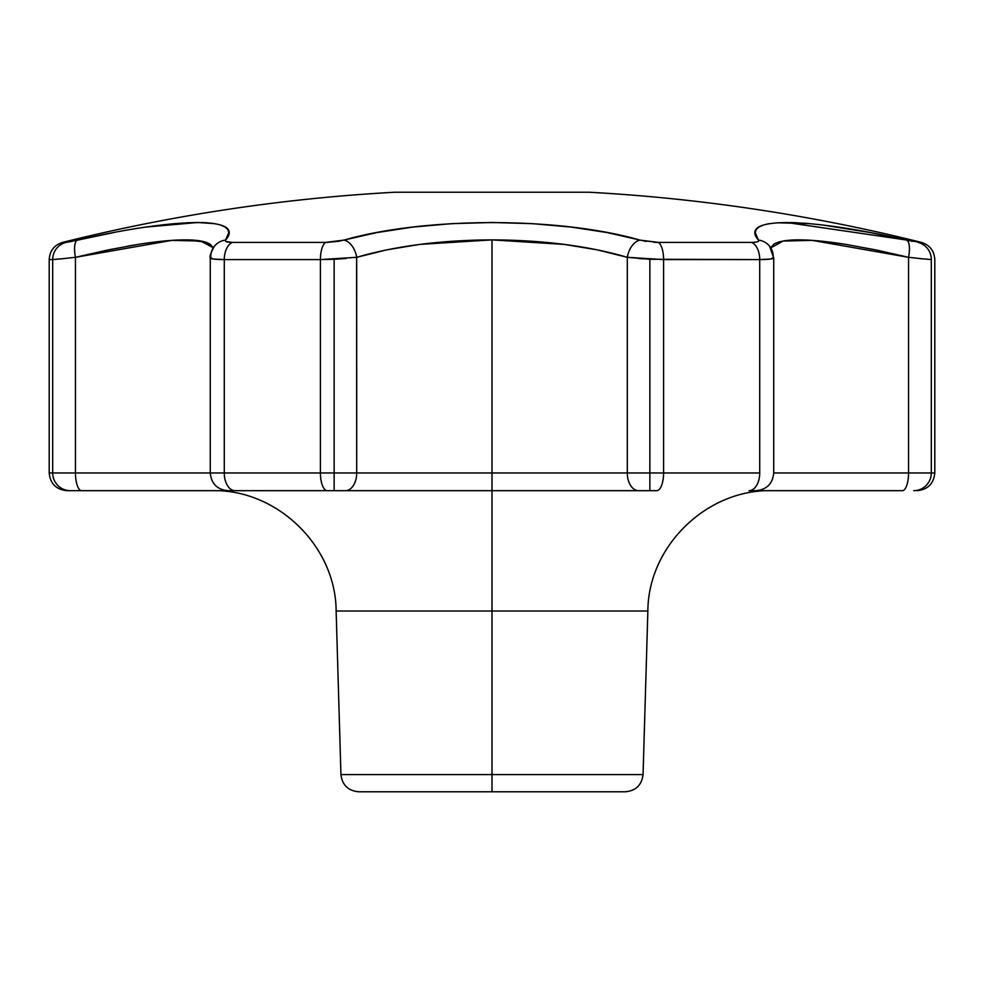 <?xml version="1.0" encoding="UTF-8"?>
<svg xmlns="http://www.w3.org/2000/svg" width="984" height="984" viewBox="0 0 984 984"><rect width="100%" height="100%" fill="white"/><g stroke="black" fill="none" stroke-linecap="round" stroke-linejoin="round"><path stroke-width="1.48" d="M492 192.224L395.027 192.224A1771.2 1771.2 0 0 0 62.619 242.396L66.002 242.396A17.712 17.577 90 0 0 52.693 259.591L49.2 259.591L52.693 259.591L52.693 472.96L52.693 259.591L64.108 258.558L52.693 259.591A17.712 17.577 -90 0 1 66.002 242.396L62.619 242.396A1771.2 1771.2 0 0 1 395.027 192.224L588.973 192.224A1771.2 1771.2 0 0 1 921.381 242.396A1771.2 1771.2 0 0 0 588.973 192.224L492 192.224M492 791.776L625.357 791.776C635.849 790.779 641.752 785.048 643.056 774.58L492 774.58L643.056 774.58L492 774.58L492 791.776L358.643 791.776L492 791.776L492 611.015L336.134 611.015L492 611.015L492 774.58L340.944 774.58C342.248 785.048 348.151 790.779 358.643 791.776L492 791.776M386.515 249.899L356.7 257.316L386.638 249.875L419.701 244.401L492 239.875C543.316 240.108 588.407 245.926 627.3 257.316L627.3 472.96L356.7 472.96A17.712 11.279 90 0 1 345.421 490.672L492 490.672L492 239.875L564.336 244.413L597.534 249.911L627.3 257.316L649.858 259.259L759.722 259.591C770.472 259.518 774.986 258.755 773.239 257.316L771.259 258.976L759.722 259.591L759.722 472.96L649.858 472.96L649.858 490.672L656.722 490.672A17.712 6.863 -90 0 0 663.585 472.96L759.722 472.96L759.722 259.591L663.585 259.591L663.585 472.96L663.585 259.591L627.3 257.316L627.3 472.96L649.858 472.96L649.858 259.259L649.858 472.96L663.585 472.96A17.712 6.863 90 0 1 656.722 490.672L605.923 490.672M346.134 258.472L334.142 259.259L334.142 472.96L334.142 259.259L320.415 259.591L320.415 472.96L356.7 472.96L356.7 257.316C395.752 245.938 440.844 240.121 492 239.875L492 472.96L334.142 472.96L334.142 490.672L345.421 490.672A17.712 11.279 -90 0 0 356.7 472.96L356.577 257.328M531.532 490.672L492 490.672L492 611.015L336.134 611.015C335.851 546.095 277.094 489.048 212.2 490.672M326.848 242.396L338.73 241.252L376.786 232.581L412.985 227.058L451.963 223.639L492.062 222.495L532.332 223.651L571.114 227.07L607.436 232.618L640.055 240.108C559.084 216.787 425.149 216.8 343.945 240.108L325.618 242.396L232.384 242.396L325.618 242.396A17.712 6.863 90 0 0 320.415 259.591L224.278 259.591L224.278 472.96L320.415 472.96L320.415 259.591A17.712 6.863 -90 0 1 325.618 242.396M225.926 241.51L232.384 242.396C226.898 242.335 224.623 241.572 225.557 240.108A17.712 17.085 -142 0 0 214.291 246.369A17.712 17.085 38 0 1 225.557 240.108C246.049 216.787 179.026 216.8 77.502 240.108L113.554 232.581M220.773 225.078L225.164 227.07L227.833 229.604L228.768 232.618L225.557 240.108M186.812 222.778L197.649 222.495L214.721 223.651M146.124 227.058L174.586 223.639M68.363 242.052L77.502 240.108A17.712 6.052 77.3 0 0 75.448 257.316L108.351 249.875L138.117 244.401C157.231 241.387 172.938 239.875 185.25 239.875L185.189 239.875M908.146 240.477L921.381 242.396L906.498 240.108C805.035 216.787 738.123 216.8 758.443 240.108L755.232 232.581L756.192 229.567L758.861 227.058L763.276 225.065L769.377 223.639M823.141 225.078L870.668 232.618L906.498 240.108A17.712 6.052 102.7 0 1 908.552 257.316L908.429 257.291M777.089 222.778L809.598 223.651M752.625 242.396L756.389 242.052M641.494 240.477L658.382 242.396L751.616 242.396L658.382 242.396L640.055 240.108A17.712 11.033 105.4 0 0 627.3 257.316A17.712 11.033 -74.6 0 1 640.055 240.108M643.056 774.58L647.866 611.015L492 611.015L647.866 611.015L492 611.015L492 490.672L452.468 490.672M752.6 490.672L902.353 490.672A17.712 6.187 -90 0 0 908.552 472.96L773.731 472.96C772.686 483.722 766.782 489.626 756.019 490.672L755.921 490.672M754.777 490.672L749.021 490.672A17.712 10.713 -90 0 0 759.722 472.96A17.712 10.713 90 0 1 749.021 490.672L756.019 490.672M378.077 490.672L228.079 490.672M214.5 246.111L214.278 246.406C210.76 252.95 209.42 256.787 210.268 257.906L210.268 472.96L224.278 472.96L75.448 472.96A17.712 6.187 90 0 0 81.647 490.672L66.912 490.672L81.647 490.672A17.712 6.187 -90 0 1 75.448 472.96L75.448 257.316L60.098 258.976M843.829 244.081L825.207 241.572M819.647 240.994L816.302 240.699M597.448 249.899L580.56 246.787M108.252 249.899L75.448 257.316L171.56 240.403L200.736 241.006L213.282 247.796L210.392 244.401C205.939 241.387 197.563 239.875 185.25 239.875L204.66 241.929L213.22 247.882M135.558 244.819L133.393 245.176M132.729 245.287L127.883 246.123M228.227 490.672L227.98 490.672C217.218 489.626 211.314 483.722 210.268 472.96L49.2 472.96L75.448 472.96L75.448 257.316A17.712 6.052 -102.7 0 1 77.502 240.108L66.002 242.396M770.73 247.796L773.609 244.401C778.086 241.387 786.487 239.875 798.811 239.875C811.124 239.875 826.843 241.387 845.957 244.413L875.846 249.911L908.552 257.316L908.552 472.96L934.8 472.96L931.307 472.96L931.307 259.591L931.307 472.96L773.731 472.96L773.731 257.906L769.5 246.123M923.902 258.976L908.552 257.316L908.552 472.96A17.712 6.187 90 0 1 902.353 490.672M376.564 232.618L343.945 240.108A17.712 11.033 74.6 0 1 356.7 257.316A17.712 11.033 -105.4 0 0 343.945 240.108M587.239 229.223L581.827 228.448M755.232 232.618L758.443 240.108C759.39 241.56 757.114 242.335 751.616 242.396A17.712 10.713 90 0 1 759.722 259.591A17.712 10.713 -90 0 0 751.616 242.396M769.267 223.651L765.527 224.426M797.261 222.778L790.89 222.544M809.414 223.639L803.817 223.183M852.648 229.383L847.089 228.472M113.332 232.618L73.505 240.994M157.809 225.459L154.918 225.828M174.402 223.651L167.194 224.364M206.96 222.778L201.548 222.544M197.612 222.495L146.001 227.07M214.623 223.639L210.933 223.134M212.753 258.976L210.76 257.316C209.026 258.755 213.528 259.518 224.278 259.591L212.753 258.976M210.268 257.906L210.76 257.316A17.712 17.085 38 0 1 214.291 246.369M227.98 490.672L234.979 490.672A17.712 10.713 -90 0 1 224.278 472.96L224.278 259.591A17.712 10.713 -90 0 1 232.384 242.396A17.712 10.713 90 0 0 224.278 259.591L320.415 259.591L356.7 257.316M769.709 246.369A17.712 17.085 142 0 0 758.443 240.108A17.712 17.085 -38 0 1 769.709 246.369A17.712 17.085 -38 0 1 773.239 257.316L773.731 257.906M638.727 258.534L642.982 258.866M52.693 472.96A17.712 17.577 90 0 0 70.27 490.672A17.712 17.577 -90 0 1 52.693 472.96M81.647 490.672L231.4 490.672M224.278 472.96A17.712 10.713 90 0 0 234.979 490.672L327.278 490.672A17.712 6.863 -90 0 1 320.415 472.96L224.278 472.96M334.142 490.672L334.142 472.96L320.415 472.96A17.712 6.863 90 0 0 327.278 490.672L334.142 490.672M492 472.96L492 490.672L638.579 490.672A17.712 11.279 -90 0 1 627.3 472.96L492 472.96M649.858 490.672L649.858 472.96L627.3 472.96A17.712 11.279 90 0 0 638.579 490.672L649.858 490.672M913.73 490.672A17.712 17.577 -90 0 0 931.307 472.96A17.712 17.577 90 0 1 913.73 490.672M663.585 259.591A17.712 6.863 -90 0 0 658.382 242.396A17.712 6.863 90 0 1 663.585 259.591M69.064 241.916L70.959 241.535M224.069 259.591L213.7 259.087M770.779 247.882L783.166 241.043L812.28 240.379L908.552 257.316A17.712 6.052 -77.3 0 0 906.498 240.108M919.819 258.546L931.307 259.591A17.712 17.577 -90 0 0 917.998 242.396A17.712 17.577 90 0 1 931.307 259.591M931.221 259.579L919.917 258.558M910.975 241.092L912.402 241.4M644.286 241.068L646.254 241.412M653.671 242.248L658.321 242.396M786.622 222.495L905.305 239.838M770.3 259.112L759.931 259.591M62.619 242.396C54.231 245.077 49.766 250.809 49.2 259.591L49.2 472.96C50.27 483.697 56.174 489.601 66.912 490.672M921.381 242.396C929.769 245.077 934.234 250.809 934.8 259.591L934.8 472.96C933.73 483.697 927.826 489.601 917.088 490.672M336.134 611.015L340.944 774.58M647.866 611.015C648.149 546.095 706.906 489.048 771.8 490.672"/></g></svg>
